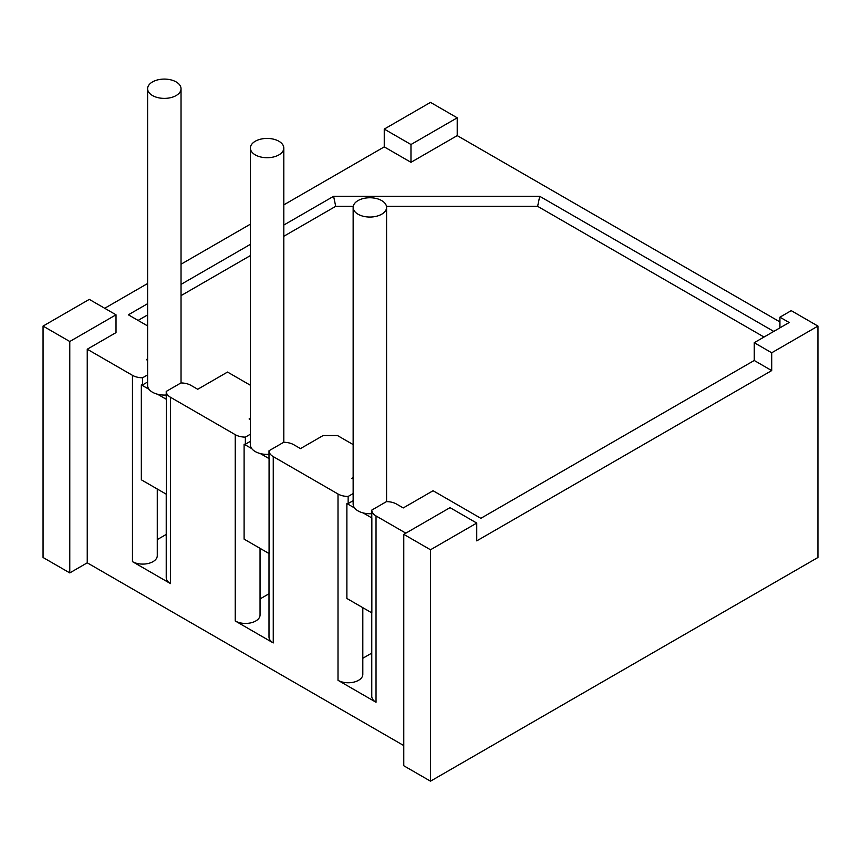 <?xml version="1.0" encoding="UTF-8"?>
<svg xmlns="http://www.w3.org/2000/svg" width="861" height="861" viewBox="0 0 861 861"><rect width="100%" height="100%" fill="white"/><g stroke="black" fill="none" stroke-linecap="round" stroke-linejoin="round"><path stroke-width="1.29" d="M273.26 642.93L235.236 620.975L235.236 434.665A14.529 8.395 0 0 0 245.363 437.119L245.363 444.244A14.529 8.395 180 0 1 244.104 444.201L244.104 539.137L269.073 553.548L269.073 458.612A14.529 8.395 0 0 1 268.998 457.891L268.998 450.766A14.529 8.395 0 0 0 273.26 456.621L273.26 642.93A14.529 8.395 180 0 1 268.998 637L268.998 553.515M376.031 702.264L338.007 680.308L338.007 493.999A14.529 8.395 0 0 0 348.135 496.453L348.135 503.577A14.529 8.395 180 0 1 346.875 503.534L346.875 598.47L371.844 612.892L371.844 517.945A14.529 8.395 0 0 1 371.78 517.224L371.78 510.099A14.529 8.395 0 0 0 376.031 515.954L376.031 702.264A14.529 8.395 180 0 1 371.769 696.334L371.769 612.849M147.608 374.89L142.592 377.785L142.592 384.899A14.529 8.395 180 0 1 141.333 384.867L141.333 479.803L166.302 494.214L166.302 399.278A14.529 8.395 0 0 1 166.227 398.546L166.227 391.432A14.529 8.395 0 0 0 170.489 397.276L170.489 583.597L132.465 561.641A14.529 8.395 0 0 0 148.296 563.46A14.529 8.395 0 0 0 157.272 555.711L157.272 489.005M403.777 534.347L430.5 549.77L476.746 523.068L450.023 507.646L403.777 534.347L403.777 765.752L430.5 781.175L817.95 557.487L817.95 326.082L791.227 310.649L779.926 317.182L779.926 327.858M69.773 572.909L69.773 341.505L116.02 314.803L89.296 299.38L43.05 326.082L43.05 557.487L69.773 572.909L87.241 562.825L403.777 745.583M430.5 781.175L430.5 549.77M43.05 326.082L69.773 341.505M410.977 144.519L384.254 129.085L430.5 102.384L457.223 117.817L410.977 144.519L410.977 162.32L384.254 146.887L283.807 204.875M817.95 326.082L771.704 352.784L754.236 342.689L789.171 322.52L779.926 317.182M476.746 523.068L476.746 540.869L771.704 370.585L754.236 360.49L754.236 342.689M405.832 533.153L376.031 515.954M371.78 510.099L386.449 501.629A14.529 8.395 0 0 1 396.587 504.083L403.26 507.936L433.072 490.738L480.858 518.322L754.236 360.49M348.135 496.453L353.15 493.557M338.007 493.999L273.26 456.621M268.998 450.766L283.678 442.296A14.529 8.395 0 0 1 293.816 444.75L300.489 448.603L323.101 435.548L337.49 435.548L353.15 444.588M353.15 477.543L351.88 478.275L353.15 479.007M142.592 377.785A14.529 8.395 180 0 1 132.465 375.331L87.241 349.222L87.241 562.825M116.02 314.803L116.02 332.604L87.241 349.222M250.379 224.183L181.036 264.219M147.608 283.517L104.708 308.281M779.926 321.928L457.223 135.618L410.977 162.32M773.759 331.42L539.718 196.297L333.616 196.297L283.807 225.055M250.379 244.352L181.036 284.388M147.608 303.685L128.354 314.803L147.608 325.921M147.608 360.339L146.338 359.607L147.608 358.865M245.363 437.119L250.379 434.224M235.236 434.665L170.489 397.276M166.227 391.432L180.907 382.951A14.529 8.395 0 0 1 191.045 385.416L197.718 389.269L227.53 372.06L250.379 385.254M250.379 419.673L249.109 418.941L250.379 418.209M771.704 352.784L771.704 370.585M147.608 88.737A16.714 9.654 0 0 0 157.929 97.648A16.714 9.654 0 0 0 176.139 95.56A16.714 9.654 0 0 0 181.036 88.737A16.714 9.654 0 0 0 170.715 79.825A16.714 9.654 0 0 0 152.505 81.913A16.714 9.654 0 0 0 147.608 88.737L147.608 385.416A16.714 9.654 0 0 0 149.028 389.312A16.714 9.654 0 0 0 157.574 394.241L166.302 399.278M157.574 394.241A16.714 9.654 0 0 0 166.227 395.005M353.258 206.328L335.704 206.328L283.807 236.28M250.379 255.588L181.036 295.624M147.608 314.922L138.072 320.421M539.718 196.297L537.63 206.328L386.471 206.328M537.63 206.328L764.03 337.038M353.15 207.404A16.714 9.654 0 0 0 363.471 216.315A16.714 9.654 0 0 0 381.681 214.228A16.714 9.654 0 0 0 386.578 207.404A16.714 9.654 0 0 0 376.257 198.493A16.714 9.654 0 0 0 358.047 200.581A16.714 9.654 0 0 0 353.15 207.404L353.15 504.083A16.714 9.654 0 0 0 354.571 507.979A16.714 9.654 0 0 0 363.116 512.908L371.844 517.945M363.116 512.908A16.714 9.654 0 0 0 371.78 513.673M250.379 148.07A16.714 9.654 0 0 0 260.7 156.982A16.714 9.654 0 0 0 278.91 154.894A16.714 9.654 0 0 0 283.807 148.07A16.714 9.654 0 0 0 273.486 139.159A16.714 9.654 0 0 0 255.276 141.247A16.714 9.654 0 0 0 250.379 148.07L250.379 444.75A16.714 9.654 0 0 0 251.799 448.646A16.714 9.654 0 0 0 260.345 453.575L269.073 458.612M260.345 453.575A16.714 9.654 0 0 0 268.998 454.339M244.104 444.201L251.799 448.646M245.363 444.244L250.379 441.349M346.875 503.534L354.571 507.979M348.135 503.577L353.15 500.682M141.333 384.867L149.028 389.312M142.592 384.899L147.608 382.015M235.236 620.975A14.529 8.395 0 0 0 251.068 622.794A14.529 8.395 0 0 0 260.044 615.045L260.044 548.339M260.044 598.933L268.998 593.767M338.007 680.308A14.529 8.395 0 0 0 353.849 682.127A14.529 8.395 0 0 0 362.815 674.378L362.815 607.672M362.815 658.267L371.769 653.101M157.272 539.599L166.227 534.433M170.489 583.597A14.529 8.395 180 0 1 166.227 577.666L166.227 494.182M333.616 196.297L335.704 206.328M457.223 117.817L457.223 135.618M384.254 129.085L384.254 146.887M132.465 561.641L132.465 375.331M283.807 442.296L283.807 148.07M181.036 382.962L181.036 88.737M386.578 501.629L386.578 207.404"/></g></svg>
